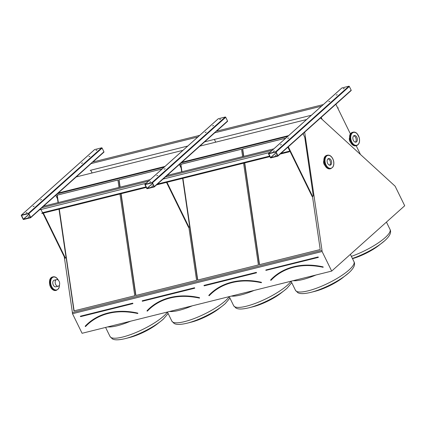 <?xml version="1.0" encoding="UTF-8"?>
<svg xmlns="http://www.w3.org/2000/svg" width="426" height="426" viewBox="0 0 426 426"><rect width="100%" height="100%" fill="white"/><g stroke="black" fill="none" stroke-linecap="round" stroke-linejoin="round"><path stroke-width="0.64" d="M304.665 132.151L322.003 250.371L72.335 312.572L72.5 313.717L82.085 333.286L331.689 271.085L404.7 205.753L395.115 186.183L320.538 117.949M23.574 219.507L30.56 217.766A0.378 0.277 -131.8 0 0 30.677 217.366L28.851 213.628A0.378 0.277 -131.8 0 0 28.404 213.373L21.422 215.109A0.378 0.277 -131.8 0 0 21.3 215.508L23.132 219.246A0.378 0.277 -131.8 0 0 23.574 219.507M147.199 188.702L154.18 186.961A0.378 0.277 -131.8 0 0 154.303 186.561L152.471 182.823A0.378 0.277 -131.8 0 0 152.029 182.562L145.042 184.304A0.378 0.277 -131.8 0 0 144.92 184.703L146.752 188.441A0.378 0.277 -131.8 0 0 147.199 188.702M76.227 176.928L182.972 150.33M58.245 193.021L164.99 166.422M199.853 146.123L306.598 119.525M181.865 162.215L288.61 135.617M270.819 157.892L277.805 156.156A0.378 0.277 -131.8 0 0 277.922 155.756L276.096 152.018A0.378 0.277 -131.8 0 0 275.649 151.757L268.668 153.498A0.378 0.277 -131.8 0 0 268.545 153.898L270.377 157.636A0.378 0.277 -131.8 0 0 270.819 157.892M85.248 326.295L85.216 326.151A84.439 61.663 48.2 0 1 137.673 313.078L137.619 313.248A84.316 61.573 -131.8 0 0 87.91 323.707A84.316 61.573 -131.8 0 0 85.243 326.3L85.328 326.513M137.571 313.451A84.06 61.387 -131.8 0 0 88.081 323.893C101.047 312.764 117.555 309.292 137.598 313.477L137.907 313.35L137.673 313.078M59.097 209.161L73.916 310.911L134.786 295.74L119.962 193.995M119.008 187.424L117.922 179.969L57.052 195.135L58.138 202.595M117.927 180.017L57.26 195.135L58.335 202.547M59.294 209.113L74.113 310.858M147.076 311.044L147.029 310.746A84.439 61.663 48.2 0 1 199.485 297.678L199.427 297.843A84.316 61.573 -131.8 0 0 149.723 308.302A84.316 61.573 -131.8 0 0 147.055 310.895L147.034 310.959M199.384 298.051A84.06 61.387 -131.8 0 0 149.888 308.488C162.86 297.364 179.367 293.892 199.411 298.078L199.522 298.046M120.909 193.761L135.729 295.506L196.594 280.34L188.872 227.314M179.857 165.437L179.729 164.564L179.463 164.633M162.098 169.01L118.865 179.735L119.951 187.19M119.067 179.735L120.148 187.142M121.106 193.708L135.926 295.458M162.173 168.941L118.865 179.735M261.197 282.646A84.06 61.387 -131.8 0 0 211.701 293.088A84.06 61.387 -131.8 0 0 209.044 295.671L208.841 295.346A84.439 61.663 48.2 0 1 261.292 282.273L261.239 282.443A84.316 61.573 -131.8 0 0 211.53 292.896A84.316 61.573 -131.8 0 0 208.862 295.495L208.889 295.649M211.701 293.088C224.667 281.959 241.175 278.487 261.223 282.672L261.532 282.544L261.292 282.273M182.717 178.356L197.542 280.1L258.406 264.935L243.587 163.19M242.628 156.619L241.542 149.164L180.677 164.329L181.764 171.79M241.547 149.212L180.88 164.329L181.961 171.742M182.914 178.308L197.739 280.052M72.5 313.717L322.104 251.521L331.689 271.085M321.939 250.371L322.104 251.521M244.529 162.956L259.349 264.7L320.219 249.535L312.492 196.508M303.482 134.627L303.355 133.759L303.088 133.828M285.798 138.136L242.485 148.93L243.571 156.385M57.419 193.761L164.164 167.162M181.045 162.956L287.79 136.352M64.283 256.878L72.399 312.556M57.648 193.558L164.393 166.96M181.268 162.753L288.013 136.15M58.101 193.148L164.846 166.55M181.726 162.343L288.471 135.745M285.718 138.205L242.692 148.93L243.768 156.337M244.726 162.902L259.546 264.652M322.999 267.203L323.052 267.038A84.316 61.573 -131.8 0 0 273.343 277.496A84.316 61.573 -131.8 0 0 270.675 280.09L270.654 280.154M323.004 267.246A84.06 61.387 -131.8 0 0 273.513 277.683C286.48 266.554 302.987 263.087 323.036 267.272L323.148 267.24M270.611 157.577L277.688 155.815L275.787 152.034L268.785 153.781L270.611 157.577L276.133 152.636M351.056 90.6A0.378 0.277 -131.8 0 0 351.178 90.2L349.347 86.467A0.378 0.277 -131.8 0 0 348.899 86.206L341.918 87.948A0.378 0.277 -131.8 0 0 341.769 88.081M337.206 94.721L336.167 95.115L337.206 94.721M280.361 144.984L281.4 144.59L280.361 144.984M329.82 101.335L328.781 101.729L329.82 101.335M287.752 138.37L288.791 137.976L287.752 138.37M344.277 88.395L343.239 88.794L344.277 88.395M273.295 151.31L274.333 150.916L273.295 151.31M275.313 155.431L276.352 155.032L275.313 155.431M320.805 117.704L321.284 118.684M321.172 117.379L322.242 119.568M359.975 154.116L360.199 153.919L356.184 145.724M350.412 133.934L335.858 104.232M288.311 146.784L312.652 196.471L313.291 195.896L304.744 137.209L302.998 133.642M312.652 196.471L312.178 196.588L287.944 147.114L289.909 151.129L289.105 151.848L289.792 151.076L287.88 147.172M146.986 188.383L154.068 186.62L152.162 182.839L145.165 184.586L146.986 188.383L152.508 183.441M227.431 121.405A0.378 0.277 -131.8 0 0 227.553 121.005L225.721 117.272A0.378 0.277 -131.8 0 0 225.279 117.012L218.298 118.753A0.378 0.277 -131.8 0 0 218.149 118.886M213.586 125.526L212.547 125.92L213.586 125.526M156.736 175.789L157.78 175.395L156.736 175.789M206.195 132.14L205.156 132.534L206.195 132.14M164.127 169.175L165.166 168.781L164.127 169.175M220.652 119.2L219.614 119.599L220.652 119.2M149.67 182.115L150.708 181.721L149.67 182.115M151.688 186.237L152.726 185.837L151.688 186.237M23.366 219.188L30.443 217.425L28.542 213.644L21.54 215.391L23.366 219.188L28.888 214.246M103.811 152.215A0.378 0.277 -131.8 0 0 103.933 151.81L102.102 148.078A0.378 0.277 -131.8 0 0 101.654 147.817L94.673 149.558A0.378 0.277 -131.8 0 0 94.524 149.691M89.961 156.331L88.922 156.731L89.961 156.331M33.116 206.594L34.155 206.2L33.116 206.594M82.575 162.945L81.536 163.339L82.575 162.945M40.507 199.98L41.546 199.586L40.507 199.98M97.032 150.005L95.994 150.405L97.032 150.005M26.05 212.92L27.088 212.526L26.05 212.92M28.068 217.042L29.106 216.648L28.068 217.042M215.726 142.167L214.379 139.409M166.981 182.275L189.027 227.276L189.671 226.701L182.632 178.377M189.027 227.276L188.553 227.393L166.513 182.397M181.673 171.811L181.119 168.014L179.373 164.447M92.107 172.972L90.754 170.214M43.361 213.085L65.407 258.081L66.046 257.506L59.006 209.182M65.407 258.081L64.933 258.199L42.888 213.202M58.053 202.616L57.499 198.82L55.753 195.252M41.285 207.872L148.536 181.146M165.416 176.939L272.155 150.341M39.405 209.885L146.15 183.281M163.025 179.074L269.77 152.476M42.957 206.376L150.208 179.65M167.083 175.448L273.827 148.844M146.209 187.333L41.86 213.458L146.262 187.44M156.544 184.879L269.887 156.635M280.164 154.074L289.105 151.848M156.736 184.708L269.834 156.523M280.356 153.903L289.052 151.736M41.807 213.346L42.547 212.686L146.001 186.907M157.471 184.048L269.621 156.102M281.096 153.243L289.792 151.076M42.547 212.686L40.981 209.491M337.701 107.996L338.26 107.858L337.823 108.247M338.26 107.858L337.877 108.358M90.2 170.352L187.76 146.043M204.64 141.837L311.385 115.238M90.637 163.712L197.882 136.986M214.257 132.907L321.502 106.18M92.431 162.104L199.682 135.377M216.057 131.299L323.302 104.572M355.321 142.156A3.408 2.173 76 0 0 356.045 138.604A3.408 2.173 76 0 0 353.74 135.809A3.408 2.173 -104 0 1 355.673 137.577A3.408 2.173 -104 0 1 355.321 142.156M353.383 140.388A3.408 2.173 76 0 0 355.944 142.14A3.408 2.173 76 0 0 357.228 138.312A3.408 2.173 76 0 0 354.294 135.527A3.408 2.173 76 0 0 353.383 140.388M329.942 160.602A3.408 2.173 76 0 0 328.009 158.834A3.408 2.173 -104 0 1 329.942 160.602A3.408 2.173 -104 0 1 329.591 165.181A3.408 2.173 76 0 0 329.942 160.602M331.124 160.309A3.408 2.173 76 0 0 328.563 158.552A3.408 2.173 76 0 0 327.28 162.386A3.408 2.173 76 0 0 330.214 165.166A3.408 2.173 76 0 0 331.124 160.309M54.214 280.196A3.408 2.173 76 0 0 52.931 284.03A3.408 2.173 76 0 0 55.865 286.81A3.408 2.173 76 0 1 53.303 285.058A3.408 2.173 76 0 1 54.214 280.196L56.573 279.61A3.408 2.173 76 0 0 55.662 284.467A3.408 2.173 76 0 0 58.224 286.224A3.408 2.173 76 0 0 59.507 282.39A3.408 2.173 76 0 0 56.573 279.61M324.83 165.341A3.408 2.173 -104 0 1 323.733 160.921M350.566 142.316A3.408 2.173 -104 0 1 349.464 137.896M80.386 316.491L80.434 316.188L132.715 303.163L80.413 316.523L132.763 303.562M132.715 303.163L132.933 303.6L132.704 303.328L80.397 316.374M80.434 316.188L80.354 316.454M132.933 303.6L80.652 316.63M85.221 326.359L87.91 323.707M88.081 323.893A84.06 61.387 -131.8 0 0 85.418 326.481M137.71 313.52A83.938 61.296 -131.8 0 0 85.573 326.513M130.484 321.225A32.562 8.003 153.9 0 1 107.746 326.891M157.226 324.01C148.871 330.166 139.707 334.655 129.728 337.477A23.584 5.794 -26.1 0 0 157.226 324.01L160.794 321.225A30.406 7.471 153.9 0 1 125.34 338.595A30.406 7.471 153.9 0 1 124.887 338.707M163.302 319.138A30.406 7.471 153.9 0 1 160.794 321.225L163.382 319.069L168.121 313.493M129.728 337.477L125.34 338.595C117.203 340.518 114.035 339.868 112.272 338.814L110.046 336.524A32.562 8.003 -26.1 0 0 132.316 333.957A32.562 8.003 -26.1 0 0 163.637 316.129A32.562 8.003 -26.1 0 0 167.418 312.061M142.199 301.086L142.247 300.788L194.528 287.758L142.225 301.123L194.575 288.157M194.528 287.758L194.741 288.2L194.517 287.928L142.204 300.969M194.741 288.2L142.465 301.225M149.888 308.488A84.06 61.387 -131.8 0 0 147.231 311.076L147.076 311.055M199.506 298.062L199.485 297.678M199.522 298.115A83.938 61.296 -131.8 0 0 147.38 311.108M192.296 305.82A32.562 8.003 153.9 0 1 169.559 311.486M219.039 308.605C210.684 314.761 201.519 319.25 191.54 322.077A23.584 5.794 -26.1 0 0 219.039 308.605L222.606 305.82A30.406 7.471 153.9 0 1 187.152 323.19A30.406 7.471 153.9 0 1 186.695 323.302M225.114 303.738A30.406 7.471 153.9 0 1 222.606 305.82L225.194 303.669L229.928 298.088M191.54 322.077L187.152 323.19C179.016 325.118 175.847 324.463 174.085 323.409L171.859 321.124A32.562 8.003 -26.1 0 0 194.128 318.557A32.562 8.003 -26.1 0 0 225.45 300.729A32.562 8.003 -26.1 0 0 229.231 296.661M204.006 285.686L204.059 285.383L256.34 272.358L204.038 285.718L256.388 272.757M256.468 272.725L204.017 285.569M256.463 272.731L256.34 272.358M204.059 285.383L203.974 285.649M256.553 272.794L204.272 285.825M261.335 282.715A83.938 61.296 -131.8 0 0 209.193 295.708M254.104 290.42A32.562 8.003 153.9 0 1 231.366 296.086M280.851 293.2C272.496 299.356 263.327 303.85 253.348 306.672A23.584 5.794 -26.1 0 0 280.851 293.2L284.419 290.42A30.406 7.471 153.9 0 1 248.965 307.79A30.406 7.471 153.9 0 1 248.507 307.902M286.922 288.333A30.406 7.471 153.9 0 1 284.419 290.42L287.007 288.264L291.741 282.688M253.348 306.672L248.965 307.79C240.823 309.713 237.66 309.063 235.897 308.009L233.666 305.719A32.562 8.003 -26.1 0 0 255.941 303.152A32.562 8.003 -26.1 0 0 287.262 285.324A32.562 8.003 -26.1 0 0 291.043 281.256M270.76 280.308L271.005 280.303A83.938 61.296 -131.8 0 1 323.142 267.31L323.169 267.171M270.654 279.941A84.439 61.663 48.2 0 1 323.105 266.873M265.915 270.382L318.366 257.395L318.147 256.953L265.851 270.318L318.195 257.352M265.872 269.983L318.147 256.953M315.916 275.015A32.562 8.003 153.9 0 1 293.179 280.681M348.734 272.933A30.406 7.471 153.9 0 1 346.231 275.015A30.406 7.471 153.9 0 1 310.772 292.385C302.636 294.313 299.467 293.658 297.71 292.603L295.479 290.319A32.562 8.003 -26.1 0 0 317.753 287.752A32.562 8.003 -26.1 0 0 349.07 269.924A32.562 8.003 -26.1 0 0 353.969 261.665L350.385 254.354M351.381 256.377A32.562 8.003 -26.1 0 0 385.12 237.665A32.562 8.003 -26.1 0 0 390.014 229.406L386.435 222.095M384.784 240.674A30.406 7.471 153.9 0 1 382.276 242.756A30.406 7.471 153.9 0 1 352.398 258.454M378.709 245.541L366.301 253.166L352.499 258.667A23.584 5.794 -26.1 0 0 378.709 245.541L384.864 240.605C389.902 236.02 391.616 232.287 390.014 229.406M315.16 291.272C325.139 288.445 334.309 283.956 342.658 277.8A23.584 5.794 -26.1 0 1 315.16 291.272L310.772 292.385A30.406 7.471 153.9 0 1 310.32 292.497M318.366 257.395L318.137 257.123L265.829 270.164M273.513 277.683A84.06 61.387 -131.8 0 0 270.851 280.271L270.702 280.249M277.922 155.756L351.178 90.2M276.096 152.018L349.347 86.467M275.649 151.757L348.899 86.206M268.668 153.498L341.918 87.948M270.686 157.62L276.17 152.71M154.303 186.561L227.553 121.005M152.471 182.823L225.721 117.272M152.029 182.562L225.279 117.012M145.042 184.304L218.298 118.753M147.061 188.425L152.545 183.515M30.677 217.366L103.933 151.81M28.851 213.628L102.102 148.078M28.404 213.373L101.654 147.817M21.422 215.109L94.673 149.558M23.441 219.23L28.925 214.321M355.854 145.804C353.724 146.129 351.945 144.936 350.518 142.225C348.777 136.65 349.432 133.349 352.499 132.332A6.944 4.425 76 0 0 350.641 142.231A6.944 4.425 76 0 0 355.854 145.804L356.562 145.628A6.944 4.425 -104 0 1 351.349 142.055A6.944 4.425 -104 0 1 353.207 132.156C354.544 131.874 355.827 132.348 357.052 133.578L359.272 137.736C360.087 141.874 359.182 144.505 356.562 145.628M351.748 141.853A6.624 4.223 76 0 0 359.251 142.321A6.624 4.223 76 0 0 354.357 132.332A6.624 4.223 76 0 0 351.748 141.853M327.472 155.181L326.769 155.362A6.944 4.425 76 0 0 324.149 163.169A6.944 4.425 76 0 0 330.123 168.834L330.832 168.653A6.944 4.425 -104 0 1 324.857 162.988A6.944 4.425 -104 0 1 327.472 155.181C329.602 154.862 331.38 156.054 332.807 158.76C333.888 161.092 334.138 163.371 333.558 165.597L332.93 167.029L330.832 168.653M332.759 158.845A6.624 4.223 76 0 0 325.256 158.376A6.624 4.223 76 0 0 330.15 168.366A6.624 4.223 76 0 0 332.759 158.845M58.234 280.143A6.624 4.223 76 0 0 51.28 279.014A6.624 4.223 76 0 0 53.825 289.233A6.624 4.223 76 0 0 59.438 284.973M52.419 277.001A6.944 4.425 76 0 0 49.805 284.808A6.944 4.425 76 0 0 55.774 290.473L56.482 290.298A6.944 4.425 -104 0 1 50.508 284.632A6.944 4.425 -104 0 1 53.128 276.825L52.419 277.001C51.099 277.379 50.193 278.402 49.688 280.058L49.677 284.776C50.902 288.812 52.931 290.708 55.774 290.473M110.046 336.524L105.589 327.429M147.05 310.9L149.723 308.302M171.859 321.124L167.402 312.024M208.862 295.495L211.53 292.896M233.666 305.719L229.215 296.624M295.479 290.319L291.022 281.219M342.658 277.8L348.814 272.864C353.852 268.279 355.572 264.546 353.969 261.665M270.67 280.095L273.343 277.496M277.896 156.108L351.146 90.552M268.577 153.546L341.828 87.996M154.271 186.913L214.763 132.779M216.562 131.171L227.521 121.362M144.952 184.351L218.203 118.801M30.651 217.718L91.137 163.584M92.937 161.976L103.901 152.167M21.332 215.157L94.583 149.606M352.499 132.332L353.207 132.156M326.769 155.362C325.448 155.74 324.543 156.757 324.037 158.419L324.026 163.131C325.246 167.168 327.28 169.069 330.123 168.834M56.482 290.298L58.586 288.674L59.209 287.241L59.518 284.733M53.128 276.825C55.252 276.501 57.031 277.693 58.463 280.404M58.224 286.224L55.865 286.81"/></g></svg>
